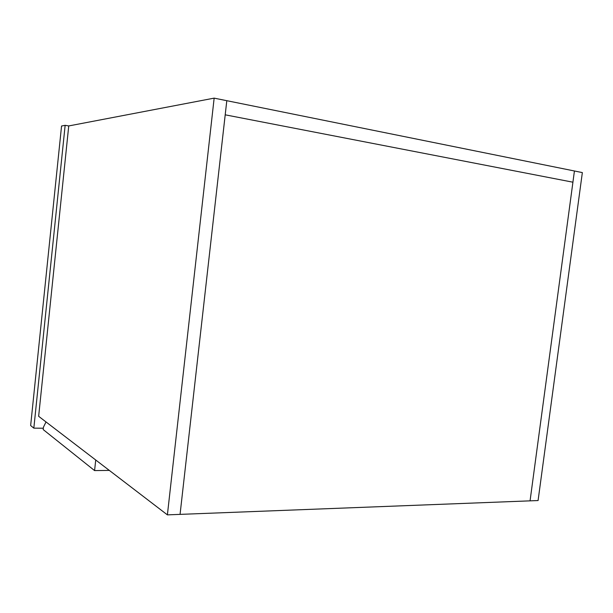 <?xml version="1.0" encoding="UTF-8"?>
<svg xmlns="http://www.w3.org/2000/svg" width="613" height="613" viewBox="0 0 613 613"><rect width="100%" height="100%" fill="white"/><g stroke="black" fill="none" stroke-linecap="round" stroke-linejoin="round"><path stroke-width="0.92" d="M225.201 114.823L226.802 100.693L582.35 172.59L538.084 500.545L530.061 500.852L574.427 170.989L572.917 182.199L225.201 114.823L572.917 182.199L530.061 500.852L180.061 514.376L226.802 100.693L214.152 98.134L167.395 514.866L180.061 514.376L225.201 114.823M167.395 514.866L38.65 416.304L68.74 125.941L214.152 98.134M109.313 470.401L94.586 470.592L95.728 459.995M46.021 421.943L43.446 427.169L43.194 429.575L94.586 470.592M65.147 125.32L61.553 126.025L30.65 425.537L33.83 428.142L65.147 125.32L68.74 125.941M43.339 428.234L33.83 428.142"/></g></svg>
